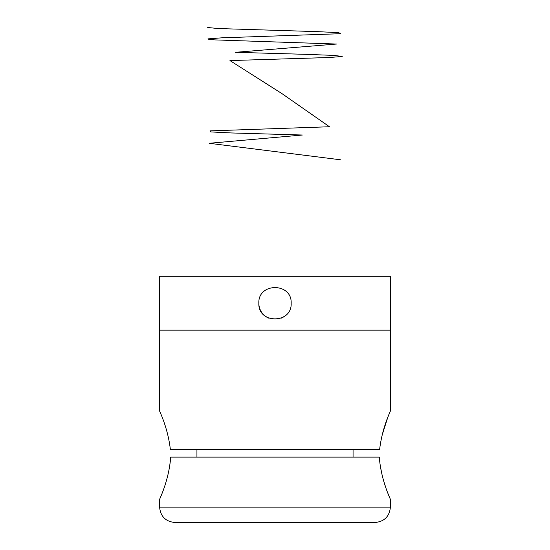 <?xml version="1.0" encoding="UTF-8"?>
<svg xmlns="http://www.w3.org/2000/svg" width="550" height="550" viewBox="0 0 550 550"><rect width="100%" height="100%" fill="white"/><g stroke="black" fill="none" stroke-linecap="round" stroke-linejoin="round"><path stroke-width="0.82" d="M382.284 434.631L387.771 417.368L390.404 410.946L390.404 276.306L159.596 276.306L159.596 330.165L390.404 330.165L159.596 330.165L159.596 410.946L160.786 413.751M258.844 303.236C257.84 282.397 292.146 282.384 291.156 303.229C292.167 324.046 257.868 324.115 258.844 303.236A16.156 16.156 0 0 0 268.819 318.161M281.201 318.154A16.156 16.156 0 0 0 283.986 316.663M170.356 449.412C167.812 427.329 159.273 410.761 159.596 410.946C159.273 410.733 167.833 427.412 170.356 449.412L379.644 449.412C382.188 427.329 390.727 410.761 390.404 410.946C390.727 410.733 382.168 427.412 379.644 449.412M353.066 457.105L353.066 449.412M390.404 499.421L390.404 507.114C389.489 516.457 384.361 521.586 375.018 522.5L174.983 522.5C165.639 521.586 160.511 516.457 159.596 507.114L390.404 507.114M379.287 457.105C381.123 480.975 390.754 499.627 390.404 499.421C390.782 499.654 381.136 481.078 379.287 457.105L170.713 457.105C168.877 480.975 159.246 499.627 159.596 499.421C159.218 499.654 168.864 481.078 170.713 457.105L169.771 465.396M380.249 465.547L381.824 473.784M383.694 481.002L385.708 487.348M387.619 492.607L389.091 496.313M196.934 449.412L196.934 457.105M207.68 27.5L218.068 28.531L317.364 31.632L338.745 32.67L340.457 33.701L221.595 37.84L207.969 38.871L208.897 39.387L215.022 39.902L336.497 44.041L235.434 52.312L307.12 54.381L333.733 55.412L342.224 56.444L329.972 57.482L229.955 60.583L282.033 93.665L329.457 126.748L209.976 130.879L210.712 131.917L231.282 132.949L302.383 135.018L209.151 143.289L340.849 159.83M159.596 499.421L159.596 507.114"/></g></svg>
